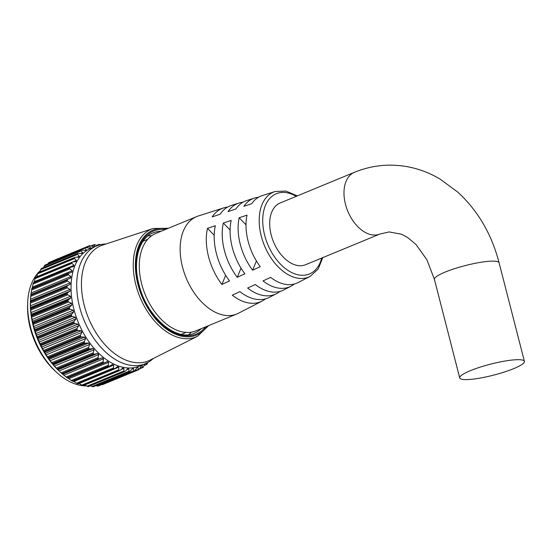<?xml version="1.0" encoding="UTF-8"?>
<svg xmlns="http://www.w3.org/2000/svg" width="552" height="552" viewBox="0 0 552 552"><rect width="100%" height="100%" fill="white"/><g stroke="black" fill="none" stroke-linecap="round" stroke-linejoin="round"><path stroke-width="0.83" d="M71.719 262.586L71.988 263.401L35.052 278.65L35.39 277.587L71.719 262.586A66.744 41.917 -112.4 0 1 71.767 262.483L35.438 277.483A66.744 41.917 67.6 0 0 35.39 277.587M69.614 267.975L69.966 268.824L33.03 284.073L33.286 282.969L69.614 267.975A66.744 41.917 -112.4 0 1 69.649 267.858L33.32 282.859A66.744 41.917 67.6 0 0 33.286 282.969M68.069 273.882L68.51 274.751L31.574 290.007L31.747 288.882L68.069 273.882A66.744 41.917 -112.4 0 1 68.096 273.757L31.768 288.758A66.744 41.917 67.6 0 0 31.747 288.882M67.116 280.237L67.634 281.12L30.698 296.369L30.788 295.237L67.116 280.237A66.744 41.917 -112.4 0 1 67.13 280.105L30.802 295.099A66.744 41.917 67.6 0 0 30.788 295.237M66.764 286.957L67.365 287.833L30.429 303.082L30.436 301.951L66.764 286.957A66.744 41.917 -112.4 0 1 66.764 286.812L30.436 301.813A66.744 41.917 67.6 0 0 30.436 301.951M67.02 293.947L67.689 294.809L30.753 310.058L30.691 308.947L67.02 293.947A66.744 41.917 -112.4 0 1 67.006 293.802L30.677 308.803A66.744 41.917 67.6 0 0 30.691 308.947M67.868 301.123L68.614 301.958L31.671 317.207L31.54 316.123L67.868 301.123A66.744 41.917 -112.4 0 1 67.848 300.978L31.519 315.972A66.744 41.917 67.6 0 0 31.54 316.123M69.31 308.395L70.118 309.182L33.182 324.431L32.982 323.389L69.31 308.395A66.744 41.917 -112.4 0 1 69.276 308.244L32.947 323.237A66.744 41.917 67.6 0 0 32.982 323.389M71.567 314.419L71.277 315.509L34.948 330.503L34.631 329.668L71.567 314.419L73.616 312.004L73.133 310.265L70.118 309.182M74.03 321.561L73.83 322.672L37.502 337.672L37.094 336.81L74.03 321.561L75.886 318.966L75.272 317.255L72.188 316.393L35.252 331.642L37.094 336.81M77.011 328.523L76.887 329.647L40.558 344.648L40.068 343.772L77.011 328.523L78.667 325.783L77.929 324.114L74.796 323.493L37.86 338.742L40.068 343.772M80.461 335.209L80.419 336.34L44.091 351.341L43.525 350.458L80.461 335.209L81.917 332.352L81.068 330.751L77.908 330.386L40.972 345.635L43.525 350.458M84.346 341.55L84.38 342.668L48.052 357.668L47.41 356.799L84.346 341.55L85.588 338.604L84.642 337.086L81.489 336.989L44.553 352.238L47.41 356.799M88.603 347.45L88.713 348.547L52.385 363.54L51.667 362.698L88.603 347.45L89.652 344.441L88.61 343.033L85.477 343.213L48.541 358.462L51.667 362.698M93.191 352.832L93.364 353.894L57.035 368.888L56.256 368.081L93.191 352.832L94.033 349.795L92.915 348.519L89.838 348.981L52.902 364.23L56.256 368.081M48.976 262.476L85.305 247.482L90.142 248.221L90.452 247.71L89.452 246.13L86.202 247.468M44.995 265.091L81.351 250.084L85.974 250.463L86.326 249.814L85.118 248.103L48.183 263.352L47.893 263.897M41.414 268.451L77.825 253.423L82.42 253.396M75.348 257.335L79.067 257.115M75.886 261.593L76.376 260.468L72.643 262.007L76.176 261.503M57.035 368.888A66.744 41.917 67.6 0 0 57.139 368.991L93.46 353.998L94.502 354.212L57.567 369.461L59.14 371.061A63.721 40.02 -112.4 0 1 33.21 325.935A63.721 40.02 -112.4 0 1 30.415 301.495L30.443 300.875M33.182 324.431L34.631 329.668M32.947 323.237L32.713 322.444L69.649 307.195L71.884 304.98L71.539 303.241L68.614 301.958M31.671 317.207L32.713 322.444M31.519 315.972L31.36 315.233L68.296 299.984L70.711 297.99L70.504 296.272L67.689 294.809M30.753 310.058L31.36 315.233M30.677 308.803L30.601 308.119L67.537 292.87L70.111 291.118L70.049 289.441L67.365 287.833M30.429 303.082L30.601 308.119M30.436 301.813L30.443 301.206L70.09 284.459L70.18 282.852L67.634 281.12M70.09 284.459L30.443 300.826L30.443 301.206L30.698 296.369M30.802 295.099L30.877 294.582L70.656 278.098L70.884 276.58L68.51 274.751M31.574 290.007L30.877 294.582M71.926 272.074L31.906 288.323L31.768 288.758L68.6 273.185M33.03 284.073L32.147 288.489M35.052 278.65L34.224 282.21M37.619 273.806L38.04 272.791L74.368 257.791L74.554 258.557L37.619 273.806L36.729 276.835M74.368 257.791A66.744 41.917 -112.4 0 1 74.423 257.701L38.102 272.702A66.744 41.917 67.6 0 0 38.04 272.791M40.689 269.611L41.193 268.651L77.521 253.658L77.625 254.362L40.689 269.611L39.868 271.853M77.521 253.658A66.744 41.917 -112.4 0 1 77.59 253.575L41.262 268.576A66.744 41.917 67.6 0 0 41.193 268.651M41.262 268.576L41.614 268.576L41.262 268.576M44.229 266.105L44.809 265.222L81.137 250.228L81.165 250.856L44.229 266.105L43.58 267.561M81.137 250.228A66.744 41.917 -112.4 0 1 81.213 250.159L44.884 265.16A66.744 41.917 67.6 0 0 44.809 265.222M44.884 265.16L45.271 265.277M48.183 263.352L48.845 262.545L85.167 247.551A66.744 41.917 -112.4 0 1 85.256 247.503L48.928 262.504A66.744 41.917 67.6 0 0 48.845 262.545M48.928 262.504L49.342 262.731M52.957 260.834L89.5 245.688M96.648 245.923L90.983 248.262A63.721 40.02 67.6 0 0 73.878 309.148A63.721 40.02 67.6 0 0 139.615 366.059L145.279 363.72A63.721 40.02 -112.4 0 1 79.543 306.808A63.721 40.02 -112.4 0 1 96.648 245.923A63.721 40.02 -112.4 0 1 105.639 243.998L106.005 243.984M99.222 244.343L98.98 244.605L99.222 244.343A66.744 41.917 -112.4 0 1 99.325 244.35L100.45 244.695M99.194 245.026L98.98 244.605L97.062 245.398M94.275 244.591L94.088 244.957L94.275 244.591A66.744 41.917 -112.4 0 1 94.371 244.577L97.531 245.578M94.081 246.723L94.896 246.385L94.088 244.957L91.591 245.992M89.569 245.661L89.452 246.13L89.569 245.661A66.744 41.917 -112.4 0 1 89.659 245.633L93.764 246.64M90.142 248.221L90.452 247.71L89.376 248.158M85.167 247.551L85.118 248.103M85.974 250.463L86.326 249.814L84.925 250.394M82.172 253.465L82.579 252.671L81.165 250.856M78.798 257.191L79.246 256.238L77.625 254.362M76.376 260.468L74.554 258.557M72.643 262.007L71.767 262.483L72.643 262.007M33.493 282.514L70.173 267.368L73.499 266.602L74.002 265.312L71.988 263.401M70.47 267.278L69.649 267.858M71.794 272.122L72.167 270.708L69.966 268.824M68.848 273.081L68.096 273.757M67.82 279.333L67.13 280.105M67.379 285.957L66.764 286.812M67.537 292.87L67.006 293.802M68.296 299.984L67.848 300.978M69.649 307.195L69.276 308.244M56.407 372.186L54.786 370.682A60.313 37.881 -112.4 0 1 30.243 327.971A60.313 37.881 -112.4 0 1 27.6 304.835L27.69 302.62A63.721 40.02 67.6 0 0 30.477 327.067A63.721 40.02 67.6 0 0 56.407 372.186A63.721 40.02 67.6 0 0 86.45 385.924M40.255 270.79A63.721 40.02 67.6 0 0 38.605 272.377M37.819 273.233A63.721 40.02 67.6 0 0 27.69 302.62M191.406 332.145A54.22 34.051 -112.4 0 1 188.722 334.615M84.201 305.228A62.279 39.109 -112.4 0 1 102.624 245.095L153.111 228.5A58.339 36.639 -112.4 0 0 135.854 284.839A58.339 36.639 -112.4 0 0 197.588 336.237L150.103 360.097A62.279 39.109 -112.4 0 1 84.201 305.228M34.948 330.503A66.744 41.917 67.6 0 0 34.997 330.655L71.325 315.654A66.744 41.917 -112.4 0 1 71.277 315.509M37.502 337.672A66.744 41.917 67.6 0 0 37.557 337.817L73.885 322.817A66.744 41.917 -112.4 0 1 73.83 322.672M40.558 344.648A66.744 41.917 67.6 0 0 40.627 344.786L76.956 329.792A66.744 41.917 -112.4 0 1 76.887 329.647M44.091 351.341A66.744 41.917 67.6 0 0 44.167 351.472L80.495 336.478A66.744 41.917 -112.4 0 1 80.419 336.34M48.052 357.668A66.744 41.917 67.6 0 0 48.134 357.793L84.463 342.792A66.744 41.917 -112.4 0 1 84.38 342.668M52.385 363.54A66.744 41.917 67.6 0 0 52.474 363.658L88.803 348.657A66.744 41.917 -112.4 0 1 88.713 348.547M98.38 358.731A66.744 41.917 -112.4 0 1 98.277 358.641L61.948 373.635A66.744 41.917 67.6 0 0 62.052 373.732L98.38 358.731L99.408 358.834L62.473 374.083L66.157 377.03L103.093 361.781L103.555 358.786L102.334 357.806L99.408 358.834M103.486 362.809A66.744 41.917 -112.4 0 1 103.376 362.733L67.047 377.727A66.744 41.917 67.6 0 0 67.158 377.803L103.486 362.809L104.507 362.802L67.565 378.051M108.716 366.169A66.744 41.917 -112.4 0 1 108.606 366.107L72.284 381.108A66.744 41.917 67.6 0 0 72.388 381.17L109.717 366.045L72.767 381.322M114.009 368.771A66.744 41.917 -112.4 0 1 113.898 368.729L77.57 383.723A66.744 41.917 67.6 0 0 77.68 383.771L114.009 368.771M119.287 370.585A66.744 41.917 -112.4 0 1 119.177 370.558L82.848 385.558A66.744 41.917 67.6 0 0 82.959 385.586L119.287 370.585M124.483 371.586A66.744 41.917 -112.4 0 1 124.379 371.572L88.051 386.572A66.744 41.917 67.6 0 0 88.154 386.579L124.483 371.586M97.945 386.11A66.744 41.917 67.6 0 0 98.042 386.089L134.371 371.096A66.744 41.917 -112.4 0 1 134.274 371.116L97.945 386.11L96.91 385.965L133.846 370.716L133.522 368.57L132.363 368.722L129.534 371.751A66.744 41.917 -112.4 0 1 129.43 371.758L93.102 386.759A66.744 41.917 67.6 0 0 93.205 386.752L129.734 371.703L93.357 386.724M139.918 368.343L142.671 367.211L142.243 365.534L141.229 366.079L138.931 369.612A66.744 41.917 -112.4 0 1 138.842 369.647L137.593 367.163M145.176 363.596L143.154 367.328A66.744 41.917 -112.4 0 1 143.071 367.384L142.671 367.211L143.071 367.384M147.888 362.471L146.984 364.272A66.744 41.917 -112.4 0 1 146.908 364.341L146.094 362.864M153.284 358.496L153.014 358.752A63.721 40.02 -112.4 0 1 145.279 363.72M147.97 235.911A54.22 34.051 -112.4 0 1 151.614 235.766M71.325 315.654L72.188 316.393M73.885 322.817L74.796 323.493M76.956 329.792L77.908 330.386M80.495 336.478L81.489 336.989M84.463 342.792L85.477 343.213M88.803 348.657L89.838 348.981M61.948 373.635L61.106 372.876L98.042 357.627L98.691 354.598L97.511 353.466L94.502 354.212M98.042 357.627L98.277 358.641M103.093 361.781L103.376 362.733M72.284 381.108L71.339 380.48L108.275 365.231L108.571 362.305L107.316 361.498L104.507 362.802M108.275 365.231L108.606 366.107M77.57 383.723L76.59 383.178L113.533 367.929L113.664 365.107L112.394 364.479L109.717 366.045M113.533 367.929L113.898 368.729M82.848 385.558L81.841 385.096L118.783 369.847L118.77 367.156L117.507 366.721L114.975 368.536M117.852 366.521L117.507 366.721M118.783 369.847L119.177 370.558M88.051 386.572L87.023 386.207L123.959 370.958L123.827 368.425L122.578 368.184L120.212 370.233M123.034 367.887L122.578 368.184M123.959 370.958L124.379 371.572M93.102 386.759L92.067 386.503L129.002 371.254L128.768 368.895L127.553 368.853L125.366 371.123M128.099 368.453L127.553 368.853M129.002 371.254L129.43 371.758M131.969 369.212L133.522 368.57L132.97 368.212M133.846 370.716L134.274 371.116M136.848 367.936L138.035 367.446L136.937 367.798L134.46 371.068L98.118 386.069M134.736 370.882L138.421 369.364L138.842 369.647M141.333 365.907L142.243 365.534L141.898 365.327M144.417 365.155L146.908 364.341M102.506 384.647L138.835 369.654L102.513 384.647L101.485 384.613M98.194 385.675L98.042 386.089M95.965 385.648L96.91 385.965M90.314 385.772L92.067 386.503M84.18 384.792L87.023 386.207M118.77 367.156L79.122 383.523L81.841 385.096M78.039 383.785L77.68 383.771L78.039 383.785M72.747 380.846L76.59 383.178M72.781 381.294L72.388 381.17L72.781 381.294M67.668 377.865L71.339 380.48M67.572 378.051L67.158 377.803L67.572 378.051L104.362 362.857M67.047 377.727L66.157 377.03M62.473 374.083L62.052 373.732M59.809 371.682L61.106 372.876M57.567 369.461L57.139 368.991M52.902 364.23L52.474 363.658M48.541 358.462L48.134 357.793M44.553 352.238L44.167 351.472M40.972 345.635L40.627 344.786M37.86 338.742L37.557 337.817M35.252 331.642L34.997 330.655M280.133 202.991A33.382 20.969 67.6 0 0 271.17 234.89A33.382 20.969 67.6 0 0 305.608 264.712L379.9 234.041A33.382 20.969 67.6 0 1 375.339 235.042A33.382 20.969 67.6 0 1 345.462 204.226A33.382 20.969 67.6 0 1 354.418 172.327L280.133 202.991M513.767 368.605A33.382 5.699 165.6 0 0 524.4 361.339A33.382 5.699 165.6 0 0 504.549 361.118A33.382 5.699 165.6 0 0 470.366 370.682A33.382 5.699 165.6 0 0 459.726 377.947A33.382 5.699 165.6 0 0 479.578 378.175A33.382 5.699 165.6 0 0 513.767 368.605M265.533 298.853A50.46 31.685 -112.4 0 1 262.11 301.068L238.395 313.253A52.675 33.079 -112.4 0 1 236.822 313.978A52.675 33.079 -112.4 0 1 182.484 266.933A52.675 33.079 -112.4 0 1 196.622 216.605A52.675 33.079 -112.4 0 1 198.251 216.011L223.65 207.918A50.46 31.685 -112.4 0 1 227.638 207.076M236.822 313.978L195.967 330.841A52.675 33.079 -112.4 0 1 141.629 283.797A52.675 33.079 -112.4 0 1 155.767 233.475L196.622 216.605M143.051 241.245A50.349 31.616 -112.4 0 1 143.651 240.989L147.674 239.327M294.354 284.018A47.769 29.994 -112.4 0 1 290.938 286.253A47.769 29.994 -112.4 0 1 263.007 280.913L270.632 277.373A47.099 29.58 -112.4 0 0 298.094 282.583L310.051 276.442A45.982 28.877 -112.4 0 1 261.241 236.001A45.982 28.877 -112.4 0 1 275.006 191.551L262.2 195.629A47.099 29.58 -112.4 0 0 251.712 203.702L243.86 206.324A47.769 29.994 -112.4 0 1 254.534 198.071L246.758 200.555A48.445 30.422 -112.4 0 0 235.883 208.987L228.024 211.616A49.114 30.843 -112.4 0 1 239.092 202.991L231.316 205.475A49.79 31.271 -112.4 0 0 220.048 214.279L212.189 216.901A50.46 31.685 -112.4 0 1 223.65 207.918M239.092 202.991A49.114 30.843 -112.4 0 1 243.087 202.163M254.534 198.071A47.769 29.994 -112.4 0 1 258.529 197.25M208.552 256.694A50.46 31.685 -112.4 0 1 207.49 228.335L215.349 225.713A49.79 31.271 -112.4 0 0 216.418 253.609A49.79 31.271 -112.4 0 0 229.528 280.927L221.904 284.459A50.46 31.685 -112.4 0 1 208.552 256.694M224.395 250.47A49.114 30.843 -112.4 0 1 223.325 223.049L231.184 220.42A48.445 30.422 -112.4 0 0 232.261 247.386A48.445 30.422 -112.4 0 0 244.888 273.792L237.263 277.332A49.114 30.843 -112.4 0 1 224.395 250.47M240.244 244.253A47.769 29.994 -112.4 0 1 239.161 217.757L247.02 215.135A47.099 29.58 -112.4 0 0 248.103 241.162A47.099 29.58 -112.4 0 0 260.247 266.657L252.623 270.197A47.769 29.994 -112.4 0 1 240.244 244.253M279.94 291.435A49.114 30.843 -112.4 0 1 276.524 293.664A49.114 30.843 -112.4 0 1 247.648 288.04L255.272 284.501A48.445 30.422 -112.4 0 0 283.68 289.986L290.938 286.253M262.11 301.068A50.46 31.685 -112.4 0 1 232.288 295.175L239.906 291.635A49.79 31.271 -112.4 0 0 269.266 297.39L276.524 293.664M186.1 332.401L182.077 334.063A50.349 31.616 -112.4 0 1 181.47 334.305M245.999 224.816L239.161 217.757M256.418 260.972L252.623 270.197M230.101 230.039L223.325 223.049M241.038 268.141L237.263 277.332M214.21 235.269L207.49 228.335M225.665 275.303L221.904 284.459M167.056 228.811A56.794 35.666 67.6 0 0 137.91 284.356A56.794 35.666 67.6 0 0 169.995 331.407A56.794 35.666 67.6 0 0 207.255 326.184M161.08 231.274A54.22 34.051 67.6 0 0 153.021 232.93C139.201 238.022 132.535 260.599 138.959 284.397C146.439 316.8 176.433 342.15 194.401 333.166A54.22 34.051 67.6 0 0 201.28 328.647M205.565 326.881A55.773 35.024 -112.4 0 1 169.153 329.951A55.773 35.024 -112.4 0 1 138.573 284.321A55.773 35.024 -112.4 0 1 165.365 229.508M142.92 367.446L139.656 368.791L142.989 367.425M128.768 368.895L126.684 369.757M123.827 368.425L120.922 369.626M113.664 365.107L74.016 381.473M108.571 362.305L68.917 378.672M103.555 358.786L63.908 375.153M102.334 357.806L62.686 374.18M98.691 354.598L59.043 370.972M97.511 353.466L57.863 369.833M94.033 349.795L54.386 366.162M92.915 348.519L53.268 364.886M89.652 344.441L49.997 360.808M88.61 343.033L48.962 359.4M85.588 338.604L45.94 354.971M84.642 337.086L44.995 353.452M81.917 332.352L42.262 348.719M81.068 330.751L41.421 347.118M78.667 325.783L39.019 342.15M77.929 324.114L38.281 340.48M75.886 318.966L36.239 335.34M75.272 317.255L35.625 333.622M73.616 312.004L33.969 328.371M73.133 310.265L33.486 326.632M71.884 304.98L32.237 321.347M71.539 303.241L31.892 319.608M70.711 297.99L31.064 314.357M70.504 296.272L30.857 312.639M70.111 291.118L30.463 307.485M70.049 289.441L30.401 305.815M70.18 282.852L30.532 299.218M70.656 278.098L31.009 294.471M70.884 276.58L31.236 292.946M72.167 270.708L32.52 287.075M74.002 265.312L34.355 281.679M79.246 256.238L76.694 257.287M82.579 252.671L80.716 253.437M354.418 172.327C364.555 168.146 375.056 165.786 385.924 165.241C405.106 164.482 423.163 169.091 440.089 179.076L457.905 192.213C477.949 210.705 491.68 234.227 499.091 262.78A33.382 5.699 165.6 0 0 490.769 261.165A33.382 5.699 165.6 0 0 445.057 272.122A33.382 5.699 165.6 0 0 434.424 279.381L459.726 377.947M296.238 196.346A43.408 27.262 67.6 0 0 264.656 235.207A43.408 27.262 67.6 0 0 293.843 273.502A43.408 27.262 67.6 0 0 321.712 258.06M168.457 228.231L153.111 228.5M208.656 325.604L197.588 336.237M99.036 244.37L96.786 245.295M146.777 364.43L144.265 365.465M124.807 371.531L88.382 386.566M119.749 370.53L83.242 385.606M114.623 368.736L78.011 383.847M72.195 262.124L35.625 277.221M74.755 257.453L38.281 272.509M89.534 245.674L53.199 260.675M94.157 244.619L91.156 245.861M434.424 279.381L426.889 259.744L416.049 244.564L407.624 237.498L401.511 234.234L389.119 231.937L379.9 234.041M499.091 262.78L524.4 361.339M275.006 191.551L285.957 191.061L297.314 195.898M310.051 276.442L318.159 269.059L322.796 257.618"/></g></svg>

